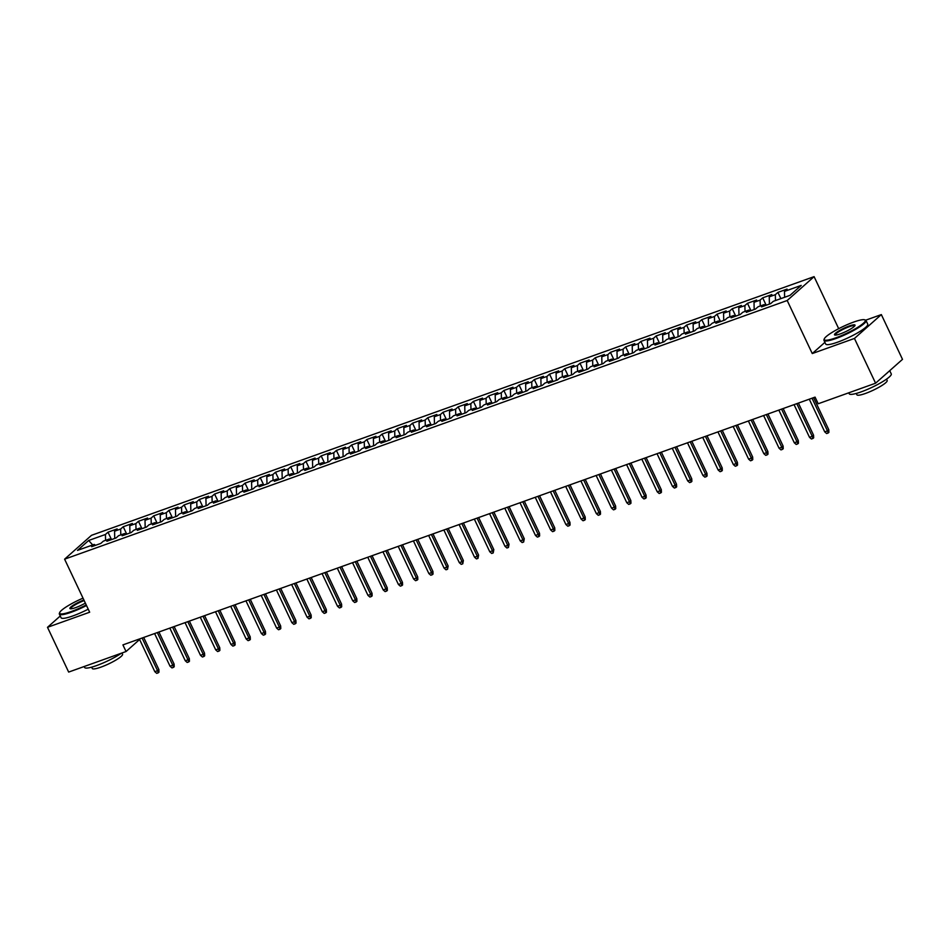<?xml version="1.0" encoding="UTF-8"?>
<svg xmlns="http://www.w3.org/2000/svg" width="950" height="950" viewBox="0 0 950 950"><rect width="100%" height="100%" fill="white"/><g stroke="black" fill="none" stroke-linecap="round" stroke-linejoin="round"><path stroke-width="1.43" d="M814.091 276.64L91.509 535.313L64.6 559.17L787.194 300.509L814.091 276.64L838.696 328.676M824.909 342.344L812.262 353.554L854.442 338.449L881.339 314.593L865.711 320.186M881.339 314.593L902.5 359.349L875.591 383.206L854.442 338.449M92.708 544.956L88.671 540.479L77.472 550.406L94.228 544.409L91.639 546.701L100.783 543.436L103.36 541.144L109.452 538.971L106.875 541.251L116.007 537.985L118.584 535.693L124.676 533.52L122.099 535.8L131.231 532.534L133.808 530.242L139.899 528.069L137.322 530.349L146.454 527.084L149.031 524.792L155.123 522.619L152.546 524.899L161.678 521.633L164.267 519.341L170.347 517.168L167.77 519.448L176.902 516.183L179.491 513.891L185.583 511.718L182.994 514.009L192.126 510.732L194.714 508.44L200.806 506.267L198.217 508.559L207.361 505.281L209.938 502.989L216.03 500.816L213.441 503.108L222.585 499.831L225.162 497.539L231.254 495.366L228.677 497.657L237.809 494.38L240.386 492.088L246.477 489.915L243.901 492.207L253.033 488.929L255.609 486.637L261.701 484.464L259.124 486.756L268.256 483.479L270.833 481.187L276.925 479.014L274.348 481.306L283.48 478.028L286.069 475.748L292.149 473.563L289.572 475.855L298.704 472.577L301.293 470.298L307.384 468.113L304.796 470.404L313.928 467.127L316.516 464.847L322.608 462.662L320.019 464.954L329.163 461.676L331.74 459.396L337.832 457.211L335.243 459.503L344.387 456.226L346.964 453.946L353.056 451.761L350.479 454.053L359.611 450.787L362.188 448.495L368.279 446.31L365.702 448.602L374.834 445.336L377.411 443.044L383.503 440.859L380.926 443.151L390.058 439.886L392.635 437.594L398.727 435.409L396.15 437.701L405.282 434.435L407.871 432.143L413.951 429.958L411.374 432.25L420.506 428.984L423.094 426.692L429.186 424.508L426.598 426.799L435.729 423.534L438.318 421.242L444.41 419.057L441.821 421.349L450.965 418.083L453.542 415.791L459.634 413.606L457.045 415.898L466.189 412.633L468.766 410.341L474.858 408.156L472.281 410.447L481.412 407.182L483.989 404.89L490.081 402.705L487.504 404.997L496.636 401.731L499.213 399.439L505.305 397.254L502.728 399.546L511.86 396.281L514.449 393.989L520.529 391.804L517.952 394.096L527.084 390.83L529.673 388.538L535.753 386.353L533.176 388.645L542.308 385.379L544.896 383.088L550.988 380.914L548.399 383.194L557.531 379.929L560.12 377.637L566.212 375.464L563.623 377.744L572.767 374.478L575.344 372.186L581.436 370.013L578.847 372.293L587.991 369.027L590.567 366.736L596.659 364.562L594.082 366.843L603.214 363.577L605.791 361.285L611.883 359.112L609.306 361.392L618.438 358.126L621.015 355.834L627.107 353.661L624.53 355.953L633.662 352.676L636.251 350.384L642.331 348.211L639.754 350.503L648.886 347.225L651.474 344.933L657.554 342.76L654.977 345.052L664.109 341.774L666.698 339.483L672.79 337.309L670.201 339.601L679.345 336.324L681.922 334.032L688.014 331.859L685.425 334.151L694.569 330.873L697.146 328.581L703.238 326.408L700.649 328.7L709.793 325.423L712.369 323.131L718.461 320.957L715.884 323.249L725.016 319.972L727.593 317.692L733.685 315.507L731.108 317.799L740.24 314.521L742.817 312.241L748.909 310.056L746.332 312.348L755.464 309.071L758.053 306.791L764.133 304.606L761.556 306.897L770.688 303.62L773.276 301.34L790.02 295.343L801.218 285.404L784.474 291.401L787.051 289.109L777.919 292.386L775.331 294.678L769.251 296.851L771.828 294.559L762.696 297.837L760.107 300.117L754.015 302.302L756.604 300.01L747.472 303.288L744.883 305.567L738.791 307.753L741.38 305.461L732.236 308.738L729.659 311.018L723.568 313.203L726.156 310.911L717.012 314.189L714.436 316.469L708.344 318.654L710.921 316.362L701.789 319.639L699.212 321.919L693.12 324.104L695.697 321.812L686.565 325.078L683.988 327.37L677.896 329.555L680.473 327.263L671.341 330.529L668.764 332.821L662.672 335.006L665.249 332.714L656.117 335.979L653.529 338.271L647.449 340.456L650.026 338.164L640.894 341.43L638.305 343.722L632.213 345.907L634.802 343.615L625.67 346.881L623.081 349.173L616.989 351.358L619.578 349.066L610.434 352.331L607.857 354.623L601.766 356.808L604.354 354.516L595.211 357.782L592.634 360.074L586.542 362.259L589.119 359.967L579.987 363.233L577.41 365.524L571.318 367.709L573.895 365.418L564.763 368.683L562.186 370.975L556.094 373.16L558.671 370.868L549.539 374.134L546.962 376.426L540.871 378.611L543.447 376.319L534.316 379.584L531.727 381.876L525.647 384.061L528.224 381.769L519.092 385.035L516.503 387.327L510.411 389.512L513 387.22L503.868 390.486L501.279 392.777L495.188 394.951L497.776 392.671L488.633 395.936L486.056 398.228L479.964 400.401L482.553 398.121L473.409 401.387L470.832 403.679L464.74 405.852L467.317 403.572L458.185 406.838L455.608 409.129L449.516 411.303L452.093 409.022L442.961 412.288L440.384 414.58L434.293 416.753L436.869 414.473L427.738 417.739L425.149 420.031L419.069 422.204L421.646 419.912L412.514 423.189L409.925 425.481L403.845 427.654L406.422 425.363L397.29 428.64L394.701 430.932L388.609 433.105L391.198 430.813L382.054 434.091L379.478 436.383L373.386 438.556L375.974 436.264L366.831 439.541L364.254 441.833L358.162 444.006L360.751 441.714L351.607 444.992L349.03 447.284L342.938 449.457L345.515 447.165L336.383 450.442L333.806 452.734L327.714 454.907L330.291 452.616L321.159 455.893L318.582 458.173L312.491 460.358L315.067 458.066L305.936 461.344L303.347 463.624L297.267 465.809L299.844 463.517L290.712 466.794L288.123 469.074L282.031 471.259L284.62 468.968L275.488 472.245L272.899 474.525L266.808 476.71L269.396 474.418L260.252 477.696L257.676 479.976L251.584 482.161L254.172 479.869L245.029 483.134L242.452 485.426L236.36 487.611L238.937 485.319L229.805 488.585L227.228 490.877L221.136 493.062L223.713 490.77L214.581 494.036L212.004 496.327L205.912 498.512L208.489 496.221L199.357 499.486L196.781 501.778L190.689 503.963L193.266 501.671L184.134 504.937L181.545 507.229L175.465 509.414L178.042 507.122L168.91 510.387L166.321 512.679L160.229 514.864L162.818 512.572L153.686 515.838L151.097 518.13L145.006 520.315L147.594 518.023L138.451 521.289L135.874 523.581L129.782 525.766L132.371 523.474L123.227 526.739L120.65 529.031L114.558 531.216L117.135 528.924L108.003 532.19L111.506 539.6M88.671 540.479L105.426 534.482L108.003 532.19M875.591 383.206L818.199 403.762L815.064 397.124L122.918 644.896L126.053 651.522L139.614 639.504M114.558 531.216L114.736 538.436M120.65 529.031L120.793 534.909M94.228 544.409L95.558 545.3M129.782 525.766L129.96 532.986M135.874 523.581L136.016 529.459M109.452 538.971L110.782 539.849M145.006 520.315L145.184 527.535M151.097 518.13L151.24 524.008M124.676 533.52L126.006 534.411M160.229 514.864L160.408 522.084M166.321 512.679L166.464 518.558M139.899 528.069L141.229 528.96M175.465 509.414L175.643 516.634M181.545 507.229L181.699 513.107M155.123 522.619L156.453 523.509M190.689 503.963L190.867 511.183M196.781 501.778L196.923 507.656M170.347 517.168L171.677 518.059M205.912 498.512L206.091 505.733M212.004 496.327L212.147 502.206M185.583 511.718L186.901 512.608M221.136 493.062L221.314 500.282M227.228 490.877L227.371 496.755M200.806 506.267L202.136 507.157M236.36 487.611L236.538 494.831M242.452 485.426L242.594 491.304M216.03 500.816L217.36 501.707M251.584 482.161L251.762 489.392M257.676 479.976L257.818 485.854M231.254 495.366L232.584 496.256M266.808 476.71L266.986 483.942M272.899 474.525L273.042 480.403M246.477 489.915L247.808 490.806M282.031 471.259L282.209 478.491M288.123 469.074L288.266 474.952M261.701 484.464L263.031 485.355M297.267 465.809L297.445 473.041M303.347 463.624L303.501 469.502M276.925 479.014L278.255 479.904M312.491 460.358L312.669 467.59M318.582 458.173L318.725 464.051M292.149 473.563L293.479 474.454M327.714 454.907L327.892 462.139M333.806 452.734L333.949 458.601M307.384 468.113L308.702 469.003M342.938 449.457L343.116 456.689M349.03 447.284L349.173 453.15M322.608 462.662L323.938 463.553M358.162 444.006L358.34 451.238M364.254 441.833L364.396 447.699M337.832 457.211L339.162 458.102M373.386 438.556L373.564 445.787M379.478 436.383L379.62 442.249M353.056 451.761L354.386 452.651M388.609 433.105L388.787 440.337M394.701 430.932L394.844 436.798M368.279 446.31L369.609 447.201M403.845 427.654L404.011 434.886M409.925 425.481L410.067 431.348M383.503 440.859L384.833 441.75M419.069 422.204L419.247 429.436M425.149 420.031L425.303 425.897M398.727 435.409L400.057 436.299M434.293 416.753L434.471 423.985M440.384 414.58L440.527 420.446M413.951 429.958L415.281 430.849M449.516 411.303L449.694 418.534M455.608 409.129L455.751 414.996M429.186 424.508L430.504 425.398M464.74 405.852L464.918 413.084M470.832 403.679L470.974 409.545M444.41 419.057L445.74 419.947M479.964 400.401L480.142 407.633M486.056 398.228L486.198 404.094M459.634 413.606L460.964 414.497M495.188 394.951L495.366 402.183M501.279 392.777L501.422 398.644M474.858 408.156L476.188 409.046M510.411 389.512L510.589 396.732M516.503 387.327L516.646 393.193M490.081 402.705L491.411 403.596M525.647 384.061L525.813 391.281M531.727 381.876L531.869 387.754M505.305 397.254L506.635 398.145M540.871 378.611L541.049 385.831M546.962 376.426L547.105 382.304M520.529 391.804L521.859 392.694M556.094 373.16L556.273 380.38M562.186 370.975L562.329 376.853M535.753 386.353L537.082 387.244M571.318 367.709L571.496 374.929M577.41 365.524L577.553 371.402M550.988 380.914L552.306 381.793M586.542 362.259L586.72 369.479M592.634 360.074L592.776 365.952M566.212 375.464L567.542 376.354M601.766 356.808L601.944 364.028M607.857 354.623L608 360.501M581.436 370.013L582.766 370.904M616.989 351.358L617.168 358.577M623.081 349.173L623.224 355.051M596.659 364.562L597.989 365.453M632.213 345.907L632.391 353.127M638.305 343.722L638.447 349.6M611.883 359.112L613.213 360.003M647.449 340.456L647.615 347.676M653.529 338.271L653.683 344.149M627.107 353.661L628.437 354.552M662.672 335.006L662.851 342.226M668.764 332.821L668.907 338.699M642.331 348.211L643.661 349.101M677.896 329.555L678.074 336.775M683.988 327.37L684.131 333.248M657.554 342.76L658.884 343.651M693.12 324.104L693.298 331.336M699.212 321.919L699.354 327.798M672.79 337.309L674.108 338.2M708.344 318.654L708.522 325.886M714.436 316.469L714.578 322.347M688.014 331.859L689.344 332.749M723.568 313.203L723.746 320.435M729.659 311.018L729.802 316.896M703.238 326.408L704.568 327.299M738.791 307.753L738.969 314.984M744.883 305.567L745.026 311.446M718.461 320.957L719.791 321.848M754.015 302.302L754.193 309.534M760.107 300.117L760.249 305.995M733.685 315.507L735.015 316.397M769.251 296.851L769.417 304.083M775.331 294.678L775.485 300.544M748.909 310.056L750.239 310.947M784.474 291.401L784.617 297.279M764.133 304.606L765.462 305.496M60.266 615.992L47.5 627.321L68.661 672.078L126.053 651.522M812.262 353.554L787.194 300.509M47.5 627.321L89.668 612.216L64.6 559.17M105.426 534.482L105.569 540.36M777.919 292.386L780.864 298.621M762.696 297.837L766.187 305.235M747.472 303.288L750.963 310.686M732.236 308.738L735.739 316.136M717.012 314.189L720.516 321.587M701.789 319.639L705.292 327.037M686.565 325.078L690.068 332.488M671.341 330.529L674.844 337.939M656.117 335.979L659.609 343.389M640.894 341.43L644.385 348.84M625.67 346.881L629.161 354.291M610.434 352.331L613.938 359.741M595.211 357.782L598.714 365.192M579.987 363.233L583.49 370.642M564.763 368.683L568.266 376.093M549.539 374.134L553.043 381.544M534.316 379.584L537.807 386.994M519.092 385.035L522.583 392.445M503.868 390.486L507.359 397.884M488.633 395.936L492.136 403.334M473.409 401.387L476.912 408.785M458.185 406.838L461.688 414.236M442.961 412.288L446.464 419.686M427.738 417.739L431.241 425.137M412.514 423.189L416.005 430.588M397.29 428.64L400.781 436.038M382.054 434.091L385.558 441.489M366.831 439.541L370.334 446.939M351.607 444.992L355.11 452.39M336.383 450.442L339.886 457.841M321.159 455.893L324.662 463.291M305.936 461.344L309.439 468.742M290.712 466.794L294.203 474.192M275.488 472.245L278.979 479.643M260.252 477.696L263.756 485.094M245.029 483.134L248.532 490.544M229.805 488.585L233.308 495.995M214.581 494.036L218.084 501.446M199.357 499.486L202.861 506.896M184.134 504.937L187.637 512.347M168.91 510.387L172.401 517.798M153.686 515.838L157.178 523.248M138.451 521.289L141.954 528.699M123.227 526.739L126.73 534.149M812.024 398.216L827.474 430.884L828.78 429.733L828.899 432.357L828.174 432.998L827.474 430.884L824.731 431.87L809.281 399.19M828.78 429.733L813.616 397.646M828.174 432.998L826.654 433.544L824.731 431.87M796.801 403.667L812.25 436.335L813.556 435.183L813.675 437.808L812.951 438.449L812.25 436.335L809.507 437.321L794.057 404.641M813.556 435.183L798.392 403.097M812.951 438.449L811.419 438.995L809.507 437.321M781.577 409.117L797.014 441.786L798.332 440.634L798.451 443.258L797.715 443.899L797.014 441.786L794.283 442.771L778.834 410.091M798.332 440.634L783.168 408.548M797.715 443.899L796.195 444.446L794.283 442.771M853.646 322.086A22.693 3.836 -25.3 0 0 824.268 338.912A22.693 3.836 -25.3 0 0 835.893 337.82A22.693 3.836 -25.3 0 0 857.85 327.251A22.693 3.836 -25.3 0 0 864.702 319.806A22.693 3.836 -25.3 0 0 853.646 322.086M864.702 319.806L865.426 320.055A23.251 3.931 154.7 0 1 866.032 320.518A23.251 3.931 154.7 0 1 856.959 328.569A23.251 3.931 154.7 0 1 835.917 338.509A23.251 3.931 154.7 0 1 823.982 340.385A23.251 3.931 154.7 0 1 824.006 339.625L824.268 338.912M849.205 326.016A11.353 1.924 154.7 0 1 855.012 325.47A11.353 1.924 154.7 0 1 840.334 333.889A11.353 1.924 154.7 0 1 834.801 335.029A11.353 1.924 154.7 0 1 838.232 331.301A11.353 1.924 154.7 0 1 849.205 326.016M854.774 325.886A10.794 1.829 -25.3 0 0 854.762 325.838A10.794 1.829 -25.3 0 0 849.217 326.705A10.794 1.829 -25.3 0 0 839.456 331.324A10.794 1.829 -25.3 0 0 835.252 335.065A10.794 1.829 -25.3 0 0 835.276 335.101M889.734 370.666L891.254 373.884A23.251 3.931 154.7 0 1 882.182 381.947A23.251 3.931 154.7 0 1 861.151 391.887A23.251 3.931 154.7 0 1 849.217 393.763L848.766 392.813M886.54 379.145L887.169 380.487A16.744 2.838 154.7 0 1 880.638 386.282A16.744 2.838 154.7 0 1 865.498 393.442A16.744 2.838 154.7 0 1 856.9 394.796L856.271 393.454M866.032 320.518L867.754 324.164A23.251 3.931 154.7 0 1 858.681 332.215A23.251 3.931 154.7 0 1 837.639 342.166A23.251 3.931 154.7 0 1 825.704 344.031L823.982 340.385M888.107 372.115A23.251 3.931 154.7 0 1 886.326 373.694M83.03 598.156A22.693 3.836 -25.3 0 0 59.66 612.619A22.693 3.836 -25.3 0 0 71.286 611.527A22.693 3.836 -25.3 0 0 86.236 604.936M86.509 605.518A23.251 3.931 154.7 0 1 71.297 612.227A23.251 3.931 154.7 0 1 59.363 614.104A23.251 3.931 154.7 0 1 59.387 613.344L59.66 612.619M85.369 603.107A11.353 1.924 154.7 0 1 75.727 607.596A11.353 1.924 154.7 0 1 70.193 608.736A11.353 1.924 154.7 0 1 73.328 605.197A11.353 1.924 154.7 0 1 83.897 599.984M121.481 653.161A23.251 3.931 154.7 0 1 96.532 665.594A23.251 3.931 154.7 0 1 84.597 667.47L84.146 666.52M121.992 652.982L122.562 654.194A16.744 2.838 154.7 0 1 116.031 660.001A16.744 2.838 154.7 0 1 100.878 667.149A16.744 2.838 154.7 0 1 92.293 668.503L91.651 667.161M88.231 609.164A23.251 3.931 154.7 0 1 73.031 615.873A23.251 3.931 154.7 0 1 61.097 617.749L59.363 614.104M84.17 600.578A10.794 1.829 -25.3 0 0 70.632 608.772A10.794 1.829 -25.3 0 0 70.656 608.807M766.353 414.568L781.791 447.236L783.109 446.072L783.227 448.709L782.491 449.35L781.791 447.236L779.059 448.222L763.61 415.542M783.109 446.072L767.944 413.998M782.491 449.35L780.971 449.896L779.059 448.222M751.129 420.019L766.567 452.687L767.873 451.523L767.992 454.159L767.268 454.801L766.567 452.687L763.824 453.673L748.386 420.992M767.873 451.523L752.709 419.449M767.268 454.801L765.748 455.347L763.824 453.673M735.894 425.469L751.343 458.137L752.649 456.974L752.768 459.61L752.044 460.251L751.343 458.137L748.6 459.123L733.163 426.443M752.649 456.974L737.485 424.899M752.044 460.251L750.524 460.798L748.6 459.123M720.67 430.92L736.119 463.588L737.426 462.424L737.544 465.061L736.82 465.702L736.119 463.588L733.376 464.574L717.939 431.894M737.426 462.424L722.261 430.35M736.82 465.702L735.3 466.248L733.376 464.574M705.446 436.371L720.896 469.039L722.202 467.875L722.321 470.511L721.596 471.152L720.896 469.039L718.153 470.024L702.703 437.344M722.202 467.875L707.038 435.801M721.596 471.152L720.076 471.699L718.153 470.024M690.222 441.821L705.672 474.489L706.978 473.326L707.097 475.962L706.373 476.603L705.672 474.489L702.929 475.475L687.479 442.795M706.978 473.326L691.814 441.251M706.373 476.603L704.852 477.149L702.929 475.475M674.999 447.272L690.448 479.94L691.754 478.776L691.873 481.412L691.149 482.054L690.448 479.94L687.705 480.926L672.256 448.246M691.754 478.776L676.59 446.702M691.149 482.054L689.617 482.6L687.705 480.926M659.775 452.711L675.212 485.391L676.531 484.227L676.649 486.863L675.913 487.504L675.212 485.391L672.481 486.376L657.032 453.696M676.531 484.227L661.366 452.152M675.913 487.504L674.393 488.051L672.481 486.376M644.551 458.161L659.989 490.841L661.307 489.678L661.426 492.314L660.689 492.955L659.989 490.841L657.258 491.827L641.808 459.147M661.307 489.678L646.143 457.603M660.689 492.955L659.169 493.501L657.258 491.827M629.328 463.612L644.765 496.292L646.071 495.128L646.19 497.764L645.466 498.406L644.765 496.292L642.022 497.277L626.584 464.598M646.071 495.128L630.907 463.054M645.466 498.406L643.946 498.952L642.022 497.277M614.092 469.062L629.541 501.742L630.847 500.579L630.966 503.215L630.242 503.856L629.541 501.742L626.798 502.728L611.361 470.048M630.847 500.579L615.683 468.492M630.242 503.856L628.722 504.402L626.798 502.728M598.868 474.513L614.318 507.193L615.624 506.029L615.742 508.666L615.018 509.307L614.318 507.193L611.574 508.167L596.137 475.499M615.624 506.029L600.459 473.943M615.018 509.307L613.498 509.853L611.574 508.167M583.644 479.964L599.094 512.644L600.4 511.48L600.519 514.116L599.794 514.758L599.094 512.644L596.351 513.617L580.901 480.949M600.4 511.48L585.236 479.394M599.794 514.758L598.274 515.304L596.351 513.617M568.421 485.414L583.87 518.094L585.176 516.931L585.295 519.567L584.571 520.208L583.87 518.094L581.127 519.068L565.678 486.4M585.176 516.931L570.012 484.844M584.571 520.208L583.039 520.754L581.127 519.068M553.197 490.865L568.646 523.545L569.952 522.381L570.071 525.018L569.347 525.659L568.646 523.545L565.903 524.519L550.454 491.851M569.952 522.381L554.788 490.295M569.347 525.659L567.815 526.205L565.903 524.519M537.973 496.316L553.411 528.996L554.729 527.832L554.847 530.456L554.111 531.109L553.411 528.996L550.679 529.969L535.23 497.301M554.729 527.832L539.564 495.746M554.111 531.109L552.591 531.656L550.679 529.969M522.749 501.766L538.187 534.446L539.505 533.283L539.624 535.907L538.888 536.56L538.187 534.446L535.456 535.42L520.006 502.752M539.505 533.283L524.329 501.196M538.888 536.56L537.367 537.106L535.456 535.42M507.526 507.217L522.963 539.897L524.269 538.733L523.664 542.011L522.963 539.897L520.22 540.871L504.782 508.202M524.269 538.733L509.105 506.647M523.664 542.011L522.144 542.557L520.22 540.871M492.29 512.668L507.739 545.347L509.046 544.184L508.44 547.461L507.739 545.347L504.996 546.321L489.559 513.653M509.046 544.184L493.881 512.097M508.44 547.461L506.92 548.008L504.996 546.321M477.066 518.118L492.516 550.798L493.822 549.634L493.216 552.912L492.516 550.798L489.772 551.772L474.335 519.104M493.822 549.634L478.657 517.548M493.216 552.912L491.696 553.458L489.772 551.772M461.843 523.569L477.292 556.249L478.598 555.085L477.992 558.362L477.292 556.249L474.549 557.222L459.099 524.554M478.598 555.085L463.434 522.999M477.992 558.362L476.473 558.909L474.549 557.222M446.619 529.019L462.068 561.699L463.374 560.536L462.769 563.813L462.068 561.699L459.325 562.673L443.876 530.005M463.374 560.536L448.21 528.449M462.769 563.813L461.237 564.359L459.325 562.673M431.395 534.47L446.844 567.138L448.151 565.986L447.545 569.264L446.844 567.138L444.101 568.124L428.652 535.456M448.151 565.986L432.986 533.9M447.545 569.264L446.013 569.798L444.101 568.124M416.171 539.921L431.609 572.589L432.927 571.437L433.046 574.061L432.309 574.714L431.609 572.589L428.878 573.574L413.428 540.906M432.927 571.437L417.762 539.351M432.309 574.714L430.789 575.249L428.878 573.574M400.947 545.371L416.385 578.039L417.703 576.888L417.822 579.512L417.086 580.165L416.385 578.039L413.654 579.025L398.204 546.357M417.703 576.888L402.527 544.801M417.086 580.165L415.566 580.699L413.654 579.025M385.724 550.822L401.161 583.49L402.468 582.338L402.586 584.962L401.862 585.604L401.161 583.49L398.418 584.476L382.981 551.796M402.468 582.338L387.303 550.252M401.862 585.604L400.342 586.15L398.418 584.476M370.488 556.273L385.938 588.941L387.244 587.789L387.363 590.413L386.638 591.054L385.938 588.941L383.194 589.926L367.757 557.246M387.244 587.789L372.079 555.702M386.638 591.054L385.118 591.601L383.194 589.926M355.264 561.723L370.714 594.391L372.02 593.239L372.139 595.864L371.414 596.505L370.714 594.391L367.971 595.377L352.533 562.697M372.02 593.239L356.856 561.153M371.414 596.505L369.894 597.051L367.971 595.377M340.041 567.174L355.49 599.842L356.796 598.678L356.915 601.314L356.191 601.956L355.49 599.842L352.747 600.827L337.298 568.148M356.796 598.678L341.632 566.604M356.191 601.956L354.671 602.502L352.747 600.827M324.817 572.624L340.266 605.293L341.572 604.129L341.691 606.765L340.967 607.406L340.266 605.293L337.523 606.278L322.074 573.598M341.572 604.129L326.408 572.054M340.967 607.406L339.435 607.952L337.523 606.278M309.593 578.075L325.043 610.743L326.349 609.579L326.468 612.216L325.743 612.857L325.043 610.743L322.299 611.729L306.85 579.049M326.349 609.579L311.184 577.505M325.743 612.857L324.211 613.403L322.299 611.729M294.369 583.526L309.807 616.194L311.125 615.03L311.244 617.666L310.508 618.307L309.807 616.194L307.076 617.179L291.626 584.499M311.125 615.03L295.961 582.956M310.508 618.307L308.988 618.854L307.076 617.179M279.146 588.976L294.583 621.644L295.901 620.481L296.02 623.117L295.284 623.758L294.583 621.644L291.852 622.63L276.402 589.95M295.901 620.481L280.725 588.406M295.284 623.758L293.764 624.304L291.852 622.63M263.922 594.427L279.359 627.095L280.666 625.931L280.784 628.568L280.06 629.209L279.359 627.095L276.616 628.081L261.179 595.401M280.666 625.931L265.501 593.857M280.06 629.209L278.54 629.755L276.616 628.081M248.686 599.878L264.136 632.546L265.442 631.382L265.561 634.018L264.836 634.659L264.136 632.546L261.392 633.531L245.955 600.851M265.442 631.382L250.277 599.308M264.836 634.659L263.316 635.206L261.392 633.531M233.463 605.328L248.912 637.996L250.218 636.832L250.337 639.469L249.612 640.11L248.912 637.996L246.169 638.982L230.719 606.302M250.218 636.832L235.054 604.758M249.612 640.11L248.092 640.656L246.169 638.982M218.239 610.767L233.688 643.447L234.994 642.283L235.113 644.919L234.389 645.561L233.688 643.447L230.945 644.432L215.496 611.752M234.994 642.283L219.83 610.209M234.389 645.561L232.869 646.107L230.945 644.432M203.015 616.217L218.464 648.898L219.771 647.734L219.889 650.37L219.165 651.011L218.464 648.898L215.721 649.883L200.272 617.203M219.771 647.734L204.606 615.659M219.165 651.011L217.633 651.557L215.721 649.883M187.791 621.668L203.241 654.348L204.547 653.184L204.666 655.821L203.941 656.462L203.241 654.348L200.498 655.334L185.048 622.654M204.547 653.184L189.382 621.11M203.941 656.462L202.409 657.008L200.498 655.334M172.567 627.119L188.005 659.799L189.323 658.635L189.442 661.271L188.706 661.913L188.005 659.799L185.274 660.773L169.824 628.104M189.323 658.635L174.159 626.549M188.706 661.913L187.186 662.459L185.274 660.773M157.344 632.569L172.781 665.249L174.099 664.086L174.218 666.722L173.482 667.363L172.781 665.249L170.038 666.223L154.601 633.555M174.099 664.086L158.923 631.999M173.482 667.363L171.962 667.909L170.038 666.223M142.12 638.02L157.558 670.7L158.864 669.536L158.982 672.172L158.258 672.814L157.558 670.7L154.814 671.674L139.377 639.006M158.864 669.536L143.699 637.45M158.258 672.814L156.738 673.36L154.814 671.674"/></g></svg>
